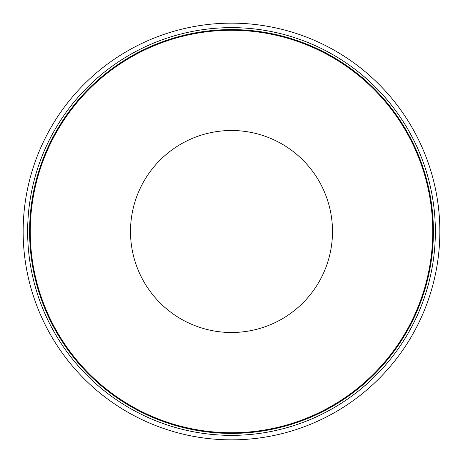 <?xml version="1.0" encoding="UTF-8"?>
<svg xmlns="http://www.w3.org/2000/svg" width="463" height="463" viewBox="0 0 463 463"><rect width="100%" height="100%" fill="white"/><g stroke="black" fill="none" stroke-linecap="round" stroke-linejoin="round"><path stroke-width="0.69" d="M23.15 231.425A208.35 208.35 0 0 1 231.575 23.15A208.35 208.35 0 0 1 439.85 231.575A208.35 208.35 0 0 1 231.425 439.85A208.35 208.35 0 0 1 23.15 231.425M231.5 130.502A100.998 100.998 0 0 0 130.502 231.5A100.998 100.998 0 0 0 231.5 332.498A100.998 100.998 0 0 0 332.498 231.5A100.998 100.998 0 0 0 231.5 130.502M30.257 231.5A201.243 201.243 0 0 1 231.5 30.257A201.243 201.243 0 0 1 432.743 231.5A201.243 201.243 0 0 1 231.5 432.743A201.243 201.243 0 0 1 30.257 231.5A201.243 201.243 0 0 0 231.5 432.743A201.243 201.243 0 0 0 432.743 231.5A201.243 201.243 0 0 1 231.5 432.743A201.243 201.243 0 0 0 432.743 231.5A201.243 201.243 0 0 0 231.5 30.257M29.597 231.5A201.903 201.903 0 0 0 231.5 433.403A201.903 201.903 0 0 0 433.403 231.5A201.903 201.903 0 0 0 231.5 29.597A201.903 201.903 0 0 0 29.597 231.5M27.641 231.5A203.859 203.859 0 0 0 231.5 435.359A203.859 203.859 0 0 0 435.359 231.5A203.859 203.859 0 0 0 231.5 27.641A203.859 203.859 0 0 0 27.641 231.5"/></g></svg>

